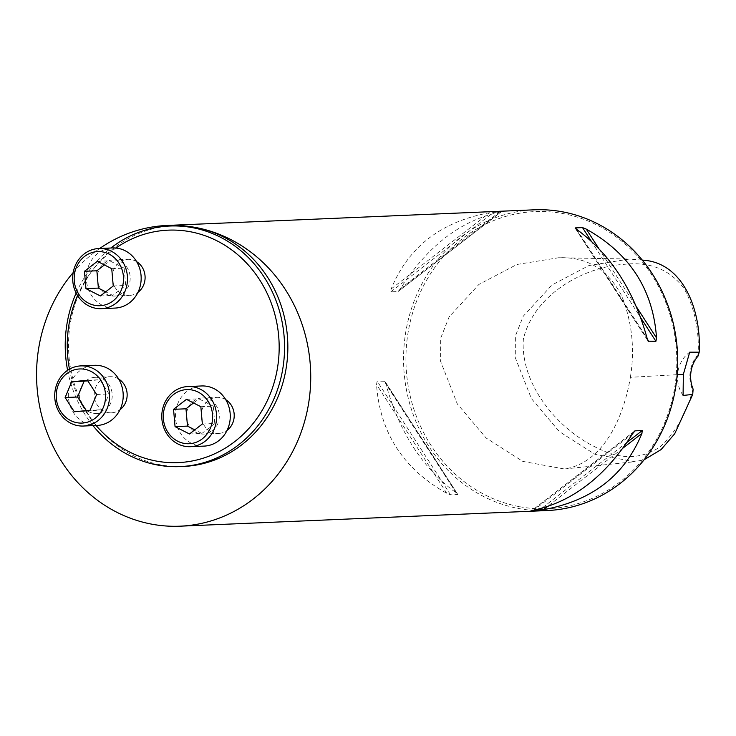 <?xml version="1.0" encoding="UTF-8"?>
<svg xmlns="http://www.w3.org/2000/svg" width="736" height="736" viewBox="0 0 736 736"><rect width="100%" height="100%" fill="white"/><g stroke="black" fill="none" stroke-linecap="round" stroke-linejoin="round"><path stroke-width="0.55" stroke-dasharray="3.68 2.76" d="M118.689 379.031A18.06 16.45 -92.4 0 0 109.931 376.703A18.06 16.45 -92.4 0 0 94.272 393.521A18.06 16.45 -92.4 0 0 107.98 412.528A18.06 16.45 -92.4 0 0 111.467 412.795A18.06 16.45 -92.4 0 0 119.996 409.722M115.929 248.032A116.334 105.947 -92.4 0 0 77.547 295.532M69.46 369.159A116.334 105.947 -92.4 0 0 96.103 425.5M225.759 399.685A18.06 16.45 -92.4 0 0 217 397.357A18.06 16.45 -92.4 0 0 201.351 414.175A18.06 16.45 -92.4 0 0 215.05 433.182A18.06 16.45 -92.4 0 0 218.537 433.44A18.06 16.45 -92.4 0 0 227.065 430.376M136.648 261.666A18.06 16.45 -92.4 0 0 127.889 259.33A18.06 16.45 -92.4 0 0 112.24 276.156A18.06 16.45 -92.4 0 0 125.939 295.164A18.06 16.45 -92.4 0 0 129.426 295.421A18.06 16.45 -92.4 0 0 137.954 292.348M698.206 355.874L698.096 354.504C699.347 330.436 694.784 308.614 684.406 289.036C670.422 269.836 650.541 261.584 624.763 264.27C582.397 266.874 533.517 295.706 523.37 339.13C520.03 383.861 557.529 429.355 596.694 447.681C620.2 459.88 641.396 459.549 660.284 446.688C675.887 432.115 686.67 413.255 692.65 390.098L693.119 389.132M698.096 354.504A31.602 28.787 -92.4 0 0 692.65 390.098M642.28 260.112L629.381 259.035L588.883 265.576L551.972 284.979L523.25 316.222L515.366 336.076L515.283 357.641L531.374 398.544L559.424 431.673L595.001 454.351L634.745 461.693L644.147 459.742M630.366 377.32C634.975 349.278 632.095 322.184 621.754 296.038C608.065 269.459 587.015 256.698 558.596 257.747L516.884 264.482L478.924 284.436L449.126 316.903L440.717 338.137L440.597 361.348L457.314 403.944L486.165 438.03L522.79 461.389L564.356 468.998C604.164 462.953 623.926 416.061 630.366 377.32L677.184 374.688M547.041 510.554A150.503 137.062 87.6 0 1 517.951 508.383A150.503 137.062 87.6 0 1 403.788 350.005A150.503 137.062 87.6 0 1 534.226 209.815M99.673 248.483A150.503 137.062 -92.4 0 0 73.177 272.559M457.82 494.528L384.91 381.239L377.154 381.138L376.528 384.486C379.886 432.713 403.3 468.988 446.789 493.304L450.552 494.831L457.82 494.528L456.2 492.908C422.473 468.17 399.059 431.903 385.949 384.082L384.413 380.825L457.82 494.528M398.075 291.557L501.198 211.894L489.725 212.713C441.158 221.573 408.305 246.992 391.147 288.972L390.816 291.861L398.075 291.557L400.559 288.567C427.478 246.174 460.331 220.754 499.146 212.308L501.069 211.885L398.075 291.557M518.972 506.58A148.7 135.415 87.6 0 1 436.899 264.629A148.7 135.415 87.6 0 1 668.26 309.249A148.7 135.415 87.6 0 1 518.972 506.58M683.082 395.453A30.102 27.416 87.6 0 1 689.706 352.185M173.061 225.878A120.4 109.646 -92.4 0 0 68.632 350.842A120.4 109.646 -92.4 0 0 183.31 466.468M92.966 425.629A120.4 109.646 87.6 0 1 67.602 370.309M76.148 293.066A120.4 109.646 87.6 0 1 110.888 248.004M200.137 433.817A18.06 16.45 -92.4 0 0 203.624 434.074A18.06 16.45 -92.4 0 0 219.282 417.257A18.06 16.45 -92.4 0 0 205.583 398.25A18.06 16.45 -92.4 0 0 202.087 397.992A18.06 16.45 -92.4 0 0 186.438 414.81A18.06 16.45 -92.4 0 0 200.137 433.817M204.139 446.108A30.102 27.416 87.6 0 1 175.472 417.202A30.102 27.416 87.6 0 1 201.581 385.958M189.465 433.973L201.885 433.449L194.81 429.842M202.354 424L214.774 423.476L201.885 433.449M200.845 406.695L213.265 406.162L214.774 423.476M186.438 399.354L198.867 398.829L213.265 406.162M193.522 402.96L198.867 398.829M93.067 413.163A18.06 16.45 -92.4 0 0 96.554 413.43A18.06 16.45 -92.4 0 0 112.212 396.603A18.06 16.45 -92.4 0 0 98.514 377.596A18.06 16.45 -92.4 0 0 95.018 377.338A18.06 16.45 -92.4 0 0 79.368 394.156A18.06 16.45 -92.4 0 0 93.067 413.163M97.069 425.454A30.102 27.416 87.6 0 1 68.402 396.548A30.102 27.416 87.6 0 1 94.512 365.304M87.86 380.898L99.875 379.739L109.066 393.962L102.488 409.713L86.738 411.24L86.324 410.605M87.455 380.264L99.875 379.739M74.308 411.764L86.738 411.24M90.068 410.246L102.488 409.713M96.637 394.496L109.066 393.962M111.026 295.798A18.06 16.45 -92.4 0 0 114.522 296.056A18.06 16.45 -92.4 0 0 130.171 279.229A18.06 16.45 -92.4 0 0 116.472 260.231A18.06 16.45 -92.4 0 0 112.985 259.964A18.06 16.45 -92.4 0 0 97.327 276.791A18.06 16.45 -92.4 0 0 111.026 295.798M115.028 308.08A30.102 27.416 87.6 0 1 86.36 279.174A30.102 27.416 87.6 0 1 112.47 247.94M111.734 268.677L124.154 268.143L125.663 285.458L112.774 295.43L105.699 291.824M113.243 285.982L125.663 285.458M97.327 261.335L109.756 260.811L124.154 268.143M104.411 264.942L109.756 260.811M100.354 295.955L112.774 295.43M598.69 248.354L636.511 306.93M591.155 240.985L640.817 317.906M575.773 228.712L647.597 339.968M576.858 229.512L647.119 338.339M400.559 288.567L499.146 212.308M390.816 291.861L493.81 212.189M391.147 288.972L489.725 212.713M456.2 492.908L385.949 384.082M450.552 494.831L377.154 381.138M446.789 493.304L376.528 384.486M622.996 448.086L547.216 506.708M627.063 442.308L541.705 508.337M634.101 431.554L532.091 510.462M632.5 433.854L533.922 510.112M558.596 257.747L629.381 259.035M564.356 468.998L634.745 461.693M575.147 228.114L648.149 341.191M634.616 431.048L531.87 510.526M203.624 434.074L218.537 433.44M202.087 397.992L217 397.357M96.554 413.43L111.467 412.795M95.018 377.338L109.931 376.703M114.522 296.056L129.426 295.421M112.985 259.964L127.889 259.33"/><path stroke-width="1.1" d="M119.996 409.722A18.06 16.45 -92.4 0 0 118.689 379.031M96.103 425.5A116.334 105.947 -92.4 0 0 155.682 460.948A116.334 105.947 -92.4 0 0 277.012 323.904A116.334 105.947 -92.4 0 0 115.929 248.032M77.547 295.532A116.334 105.947 -92.4 0 0 69.46 369.159M227.065 430.376A18.06 16.45 -92.4 0 0 225.759 399.685M137.954 292.348A18.06 16.45 -92.4 0 0 136.648 261.666M644.147 459.742L661.075 449.595L674.691 433.78L692.732 394.413L693.119 389.132A30.102 27.416 87.6 0 1 698.206 355.874L699.2 352.176C701.408 311.162 683.79 262.218 642.28 260.112M699.2 352.176L689.706 352.185L683.358 374.339L683.082 395.453L692.732 394.413M167.238 225.446L534.226 209.815A150.503 137.062 87.6 0 1 677.571 354.356A150.503 137.062 87.6 0 1 547.041 510.554L180.053 526.185A150.503 137.062 -92.4 0 0 310.491 385.995A150.503 137.062 -92.4 0 0 196.328 227.617A150.503 137.062 -92.4 0 0 167.238 225.446A150.503 137.062 -92.4 0 0 99.673 248.483M73.177 272.559A150.503 137.062 -92.4 0 0 43.875 423.182A150.503 137.062 -92.4 0 0 150.972 524.014A150.503 137.062 -92.4 0 0 180.053 526.185M647.597 339.968L648.646 341.596L647.119 338.339C634.009 290.527 610.586 254.251 576.858 229.512L575.248 227.902L582.507 227.59L586.27 229.117C629.758 253.432 653.182 289.708 656.53 337.944L655.914 341.283L648.149 341.191M575.147 228.114L575.773 228.712M532.091 510.462L533.922 510.112C572.728 501.667 605.59 476.247 632.5 433.854L634.984 430.864L642.252 430.56L641.912 433.449C624.763 475.428 591.9 500.848 543.334 509.708L531.87 510.526M634.616 431.048L634.101 431.554M180.016 466.606L183.31 466.468A120.4 109.646 -92.4 0 0 287.656 354.32A120.4 109.646 -92.4 0 0 196.328 227.617A120.4 109.646 -92.4 0 0 173.061 225.878L169.768 226.026A120.4 109.646 87.6 0 1 193.034 227.755A120.4 109.646 87.6 0 1 284.363 354.458A120.4 109.646 87.6 0 1 180.016 466.606A120.4 109.646 87.6 0 1 156.75 464.876A120.4 109.646 87.6 0 1 92.966 425.629M67.602 370.309A120.4 109.646 87.6 0 1 76.148 293.066M110.888 248.004A120.4 109.646 87.6 0 1 169.768 226.026M187.91 386.538L201.581 385.958A30.102 27.416 87.6 0 1 207.396 386.391A30.102 27.416 87.6 0 1 230.23 418.066A30.102 27.416 87.6 0 1 204.139 446.108L190.477 446.688A30.102 27.416 87.6 0 1 161.81 417.781A30.102 27.416 87.6 0 1 187.91 386.538A30.102 27.416 87.6 0 1 193.734 386.97A30.102 27.416 87.6 0 1 216.559 418.646A30.102 27.416 87.6 0 1 190.477 446.688M192.032 389.988A27.094 24.674 -92.4 0 0 164.836 425.942A27.094 24.674 -92.4 0 0 206.982 434.074A27.094 24.674 -92.4 0 0 192.032 389.988M173.549 409.326L175.058 426.641L189.465 433.973L202.354 424L200.845 406.695L186.438 399.354L173.549 409.326L185.978 408.802L193.522 402.96M175.058 426.641L187.487 426.107L185.978 408.802M194.81 429.842L187.487 426.107M80.84 365.893L94.512 365.304A30.102 27.416 87.6 0 1 100.326 365.737A30.102 27.416 87.6 0 1 123.16 397.422A30.102 27.416 87.6 0 1 97.069 425.454L83.407 426.034A30.102 27.416 87.6 0 1 54.74 397.127A30.102 27.416 87.6 0 1 80.84 365.893A30.102 27.416 87.6 0 1 86.655 366.326A30.102 27.416 87.6 0 1 109.489 398.001A30.102 27.416 87.6 0 1 83.407 426.034M84.962 369.343A27.094 24.674 -92.4 0 0 57.767 405.288A27.094 24.674 -92.4 0 0 99.912 413.42A27.094 24.674 -92.4 0 0 84.962 369.343M87.455 380.264L71.696 381.791L65.127 397.541L74.308 411.764L90.068 410.246L96.637 394.496L87.455 380.264M71.696 381.791L87.86 380.898M65.127 397.541L77.547 397.008L84.116 381.257M86.324 410.605L77.547 397.008M98.799 248.52L112.47 247.94A30.102 27.416 87.6 0 1 118.284 248.372A30.102 27.416 87.6 0 1 141.119 280.048A30.102 27.416 87.6 0 1 115.028 308.08L101.366 308.669A30.102 27.416 87.6 0 1 72.698 279.763A30.102 27.416 87.6 0 1 98.799 248.52A30.102 27.416 87.6 0 1 104.622 248.952A30.102 27.416 87.6 0 1 127.448 280.628A30.102 27.416 87.6 0 1 101.366 308.669M102.92 251.97A27.094 24.674 -92.4 0 0 75.725 287.923A27.094 24.674 -92.4 0 0 117.88 296.047A27.094 24.674 -92.4 0 0 102.92 251.97M113.243 285.982L111.734 268.677L97.327 261.335L84.438 271.308L85.956 288.613L100.354 295.955L113.243 285.982M84.438 271.308L96.867 270.784L104.411 264.942M85.956 288.613L98.376 288.089L96.867 270.784M105.699 291.824L98.376 288.089M683.358 374.339L677.184 374.688M586.27 229.117L598.69 248.354M636.511 306.93L656.53 337.944M582.507 227.59L591.155 240.985M640.817 317.906L655.914 341.283M641.912 433.449L622.996 448.086M547.216 506.708L543.334 509.708M642.252 430.56L627.063 442.308M541.705 508.337L539.258 510.232"/></g></svg>
